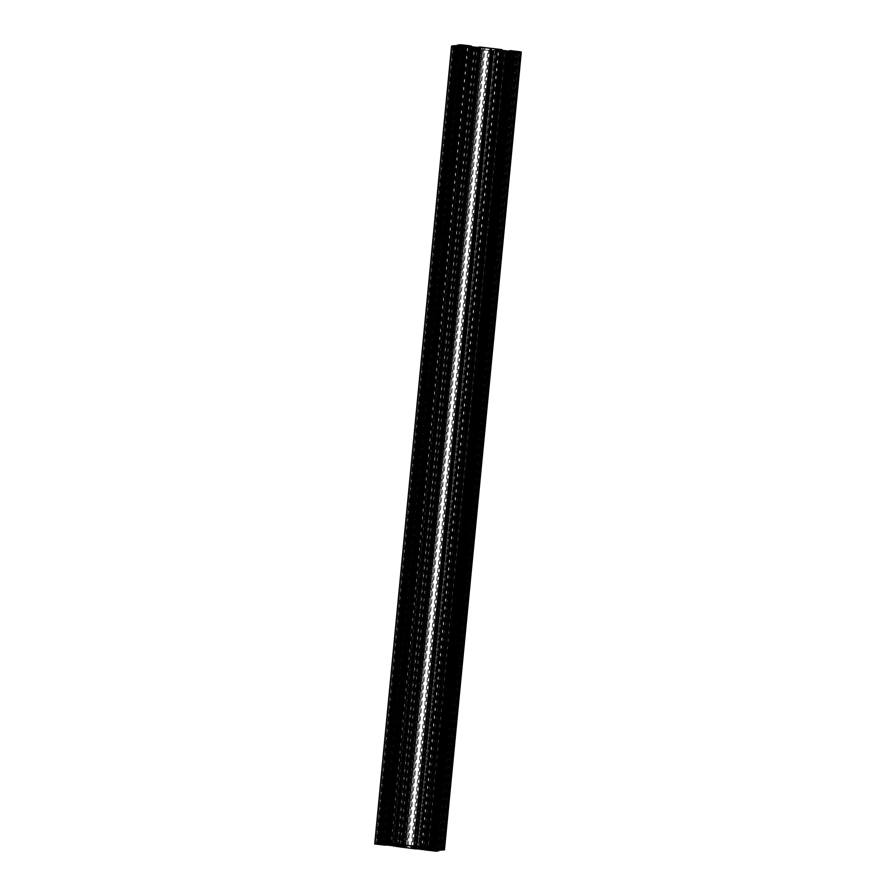 <?xml version="1.0" encoding="UTF-8"?>
<svg xmlns="http://www.w3.org/2000/svg" width="896" height="896" viewBox="0 0 896 896"><rect width="100%" height="100%" fill="white"/><g stroke="black" fill="none" stroke-linecap="round" stroke-linejoin="round"><path stroke-width="0.67" stroke-dasharray="4.48 3.36" d="M389.525 844.581L466.502 46.413L467.219 46.48L390.387 844.323M391.429 844.525L468.25 46.682L469.045 46.738L392.224 844.581M384.026 842.99L460.824 45.338L458.438 45.282L381.629 843.114L458.438 45.282M392.168 844.39L468.474 46.536L391.686 844.368L468.474 46.536L469.045 46.738M389.39 843.349L466.2 45.64L469.246 45.864L392.426 843.707M431.726 849.206L508.278 51.318L431.2 849.139M429.542 849.027L505.826 51.083L429.005 848.926M440.35 849.453L517.138 52.002L517.978 52.304L441.224 849.486M430.371 848.915L507.192 51.072L430.494 848.926M429.083 848.758L505.826 51.083M437.662 849.33L514.83 51.464L514.013 51.341L437.427 849.027L514.237 51.307L511.358 50.904L512.131 50.926L435.299 848.77M387.453 844.614L464.274 46.771L388.002 844.525M389.659 844.558L466.458 46.973L467.018 47.074L390.23 844.29M378.862 843.998L455.403 46.11L456.086 45.987L454.843 45.853L378.022 843.696M388.808 844.872L465.338 47.029L388.685 844.872M390.118 844.928L467.006 47.085M381.786 844.626L458.584 46.85L461.126 47.174L383.88 844.973M430.08 849.397L506.901 51.565L506.341 51.486L429.509 849.33L506.318 51.744L505.613 51.677L428.859 848.736M427.818 848.613L504.314 51.442L427.022 848.579M435.176 850.662L511.997 52.819L513.318 52.741L514.382 52.875L437.55 850.718M427.022 849.318L504.347 51.621L427.493 849.453L504.347 51.621L503.776 51.419M429.8 850.36L506.621 52.517L503.877 52.226L503.25 52.203L426.765 850.046M503.832 51.61L501.155 51.285L424.424 848.21M506.621 52.517L430.002 850.326M433.888 850.584L510.675 53.133L509.6 53.01L432.779 850.853M425.23 850.035L502.062 52.192L511.011 53.245L434.19 851.088M425.141 849.33L501.402 52.035M428.31 849.699L505.098 52.293L502.41 51.979L425.634 849.386M429.979 850.046L506.8 52.237L506.094 52.349L429.296 849.878M428.915 849.789L505.736 51.946L506.744 52.181L429.923 850.024M423.282 849.106L500.114 51.262L505.266 51.878L428.445 849.722M431.099 850.203L507.629 52.36L430.797 850.203M507.192 52.427L430.371 850.27M432.029 850.282L508.816 52.842L431.592 850.237M508.368 52.864L503.574 52.293M431.95 849.531L508.782 51.688L431.603 849.52M431.726 849.531L508.424 51.677M508.536 51.722L507.013 51.968L430.192 849.811M430.259 849.8L507.013 51.968M507.08 52.024L508.077 52.259L431.301 849.632M431.794 849.531L508.077 52.259M508.558 52.338L510.966 52.618L434.246 849.307M435.243 849.363L511.963 52.674L510.966 52.618M511.963 52.674L512.758 52.55L436.027 849.408M436.52 849.464L512.758 52.55M513.251 52.573L514.976 52.774L438.245 849.666M436.184 851.2L513.005 53.357L515.659 52.931L438.906 850.069L515.67 52.931L514.976 52.774M513.005 53.357L511.011 53.245M502.062 52.192L501.39 52.035M505.098 52.293L506.094 52.349M500.114 51.262L499.307 51.173L422.475 849.016M417.032 848.378L493.819 50.96L417.312 848.4L494.155 50.557L499.307 51.173M494.155 50.557L493.539 50.512L416.718 848.355M414.87 848.254L491.691 50.411L493.539 50.512M491.691 50.411L414.49 848.243M413.314 848.434L490.134 50.59L491.31 50.411M490.134 50.59L413.65 848.378M415.162 848.266L491.949 50.848L490.459 50.669M491.949 50.848L415.374 848.277M416.102 848.322L492.89 50.859L492.162 50.859M492.89 50.859L416.315 848.333M493.819 50.96L493.102 50.882M416.752 848.949L493.573 51.106L417.323 848.4M493.573 51.106L492.352 51.05L415.531 848.882M405.294 847.672L482.126 49.84L492.352 51.05M482.126 49.84L405.082 847.638M404.779 847.616L481.914 49.795M481.6 49.773L471.374 48.563L394.554 846.406M394.946 845.757L471.722 48.35L470.714 48.406L393.949 845.645L470.714 48.406L471.374 48.563M471.722 48.35L472.45 48.44L395.662 845.846M395.808 845.858L472.45 48.44M472.584 48.462L395.954 845.88M396.099 845.891L472.73 48.563M472.864 48.586L474.354 48.765L397.578 846.07M398.171 846.149L474.947 48.798L474.354 48.765M474.947 48.798L476.123 48.608L399.302 846.418M399.235 846.406L476.123 48.608M476.056 48.563L475.059 48.328L398.227 846.16M397.757 846.093L475.059 48.328M474.578 48.25L469.426 47.645L392.605 845.477M391.798 845.387L468.619 47.544L469.426 47.645M468.619 47.544L463.467 46.939L386.646 844.782L463.131 47.342L386.355 844.749M386.03 844.726L462.862 46.883L463.467 46.939M462.862 46.883L461.014 46.782L384.182 844.626M383.802 844.626L461.014 46.782M460.622 46.782L459.906 46.894L383.085 844.738M383.645 844.648L459.906 46.894M460.454 47.018L463.131 47.342M386.646 844.782L462.896 47.488L386.064 845.32M384.843 845.264L461.664 47.421L462.896 47.488M461.664 47.421L452.715 46.357L375.894 844.2M451.629 46.178L452.715 46.357M380.498 843.102L457.094 45.931M457.251 45.954L380.766 843.136M379.904 843.987L456.725 46.144L457.52 46.021L380.789 843.136M456.725 46.144L380.464 843.898M382.939 843.45L459.682 46.558L457.262 46.267M459.682 46.558L460.286 46.614L383.566 843.405M385.414 843.427L462.134 46.715L460.286 46.614M462.134 46.715L385.795 843.472M387.285 843.651L464.05 46.469L462.515 46.715M464.05 46.469L387.576 844.323M388.92 843.976L465.752 46.133L464.285 46.435L387.509 843.674L464.397 46.48M465.752 46.133L464.744 45.898L387.923 843.741M387.442 843.662L464.744 45.898M464.274 45.819L461.854 45.539L385.034 843.382M384.037 843.326L460.869 45.483L461.854 45.539M460.869 45.483L460.074 45.618L383.242 843.45M382.749 843.427L460.074 45.618M459.57 45.584L457.845 45.382L381.024 843.226M457.162 45.237L457.845 45.382M394.083 844.043L471.419 46.122M470.915 46.2L393.59 844.021M390.902 843.707L467.723 45.864L470.411 46.178M467.723 45.864L466.738 45.808L389.906 843.651M389.2 843.763L466.021 45.92L466.738 45.808M466.021 45.92L389.267 843.752M390.298 843.651L467.085 46.211L466.077 45.976M467.085 46.211L390.779 843.685M471.374 46.738L467.555 46.278M478.677 47.6L479.282 47.645L402.494 845.074M404.342 845.186L481.13 47.746L479.282 47.645M481.13 47.746L404.723 845.23M482.686 47.566L405.877 845.398L482.686 47.566L481.51 47.757M482.709 47.555L405.541 845.331M404.051 845.152L480.872 47.309L482.362 47.488M480.872 47.309L403.838 845.141M403.11 845.141L479.931 47.298L480.659 47.298M479.931 47.298L402.898 845.118M402.181 845.04L479.002 47.197L479.718 47.275M502.107 49.75L424.771 847.672M424.278 847.65L501.592 49.829M501.099 49.806L500.382 49.717L423.55 847.56M423.416 847.538L500.382 49.717M500.237 49.694L423.27 847.437M423.136 847.414L500.091 49.594M499.957 49.571L498.467 49.392L421.646 847.235M421.053 847.202L497.874 49.358L498.467 49.392M497.874 49.358L496.698 49.549L419.877 847.392M419.944 847.381L496.698 49.549M496.765 49.594L497.773 49.84L420.986 847.213M421.478 847.213L497.773 49.84M498.243 49.907L502.051 50.355M433.182 848.702L509.97 51.274L509.354 51.218M509.97 51.274L511.818 51.374L435.019 848.915M435.4 848.96L511.818 51.374M512.198 51.374L512.915 51.262L436.094 849.072M435.546 848.982L512.915 51.262M512.378 51.139L509.69 50.814L432.869 848.658M441.717 850.315L518.538 52.472L521.192 52.058L444.371 849.89M518.538 52.472L517.294 52.405L440.474 850.248M515.525 52.898L438.771 850.046L515.57 52.203L517.294 52.405M515.57 52.203L438.738 849.733M436.318 849.442L513.15 51.598L515.558 51.89M513.15 51.598L512.534 51.542L435.714 849.386M433.866 849.285L510.686 51.442L512.534 51.542M510.686 51.442L433.485 849.285M508.782 51.688L510.306 51.442M419.485 847.56L496.306 49.717L493.27 50.333L416.595 846.586M496.306 49.717L495.32 49.493L418.499 847.325M418.477 846.81L495.32 49.493M495.264 49.437L496.731 49.202L419.91 847.011M419.373 846.91L496.731 49.202M496.194 49.078L489.429 48.272L412.608 846.115M408.173 845.589L484.994 47.746L489.429 48.272M484.994 47.746L483.997 47.701L407.176 845.533M405.698 845.768L482.53 47.936L483.997 47.701M482.53 47.936L405.317 845.768M403.502 845.667L480.334 47.835L482.138 47.925M480.334 47.835L476.392 48.339L399.56 846.171M399.706 846.149L476.392 48.339M476.515 48.44L477.501 48.675L400.725 845.992M400.792 845.981L477.501 48.675M400.826 845.97L477.59 48.709L476.09 48.955L399.269 846.798M399.829 846.709L476.09 48.955M476.627 49.09L481.062 49.605L404.41 845.723M411.219 845.947L487.827 50.411L481.062 49.605M487.827 50.411L488.824 50.467L412.216 846.07M413.65 846.261L490.302 50.232L488.824 50.467M490.302 50.232L414.03 846.306M415.834 846.496L492.498 50.333L490.683 50.232M492.498 50.333L493.27 50.333M429.442 849.016L506.699 51.43L429.89 849.05M430.528 849.094L507.326 51.498L506.699 51.43M507.326 51.498L430.954 849.128M508.547 51.386L507.752 51.509M506.363 51.184L508.021 51.296M505.882 51.072L507.315 51.128M507.483 51.128L430.662 848.971M507.192 51.072L504.526 50.747L427.706 848.59M427.235 848.568L504.526 50.747M504.056 50.725L426.944 848.579M426.709 848.568L503.765 50.736M503.53 50.725L502.701 50.624L425.88 848.467M502.555 50.602L425.746 848.366L502.701 50.624M502.566 50.59L425.813 848.389L502.354 50.49L499.778 50.187L422.957 848.03M499.262 50.176L422.442 848.008L499.778 50.187M499.285 50.187L499.867 50.366L423.058 848.042L499.867 50.366M422.229 848.176L498.982 51.027L499.744 51.05L422.979 848.221L499.878 50.378M499.778 50.378L422.408 848.187M422.15 848.165L499.229 50.344M498.982 50.322L497.862 50.109L421.042 847.952M420.336 847.885L497.168 50.053L497.862 50.109M497.168 50.053L496.395 50.165L419.574 848.008L496.384 50.176L497.168 50.299L420.37 847.885M420.202 848.21L497.168 50.299M497.034 50.366L419.989 848.198M419.362 848.131L496.182 50.288L496.81 50.355M496.182 50.288L418.936 848.12M420.448 848.176L497.213 50.602L494.973 50.4L418.152 848.243L494.973 50.4L495.757 50.277M497.213 50.602L420.694 847.907M497.75 50.702L421.019 847.941L497.459 50.635M497.784 50.714L420.885 848.557M419.451 848.501L496.272 50.658L497.706 50.714M496.272 50.658L419.597 848.512M498.982 51.027L496.406 50.725M499.744 51.05L423.237 848.064M424.066 848.165L500.808 51.162L499.979 51.061M500.808 51.162L424.2 848.176L501.155 51.285M426.866 849.262L503.686 51.43L426.91 848.579M504.571 51.475L505.613 51.677M506.318 51.744L507.102 51.61L430.282 849.442L507.102 51.61M429.43 849.016L506.341 51.486M466.346 46.738L389.301 844.57M388.674 844.502L465.494 46.67L466.133 46.726M465.494 46.67L388.248 844.491M464.274 46.771L465.069 46.648M466.458 46.973L464.8 46.861M466.939 47.085L465.506 47.029M465.338 47.029L388.517 844.872M465.629 47.085L468.294 47.41L391.541 844.547M392.011 844.57L468.294 47.41M468.765 47.432L392.291 844.581M392.549 844.435L469.056 47.421M469.291 47.432L470.12 47.533L393.378 844.536M393.736 844.581L470.12 47.533M470.187 47.611L393.366 845.443L470.187 47.611M470.478 47.667L473.043 47.97L396.234 845.667M396.715 845.813L473.043 47.97M396.738 845.824L473.558 47.992L472.954 47.79L396.2 844.95L472.954 47.79M396.29 844.95L472.942 47.779M473.043 47.779L396.838 844.95M397.085 844.973L473.592 47.813M473.85 47.835L474.958 48.048L398.216 845.107L475.362 47.533L398.541 845.365M398.866 845.701L475.664 48.115L474.958 48.048M475.664 48.115L476.426 47.992L399.605 845.813L476.224 47.936L475.653 47.858L398.832 845.701M399.84 845.477L476.638 47.869L477.837 47.768L401.027 845.6L477.848 47.757L475.608 47.555L398.787 845.398L475.653 47.858M398.742 845.398L476.011 47.802L399.202 845.432M476.638 47.869L476.011 47.802M398.261 845.118L475.048 47.443L398.317 845.118M399.728 845.286L476.549 47.499L475.115 47.443M476.549 47.499L399.594 845.275M397.018 844.973L473.838 47.13L476.414 47.432M473.838 47.13L396.547 844.939M396.256 844.95L473.368 47.096M473.088 47.107L396.021 844.939M395.192 844.838L472.024 46.995L472.853 47.096M472.024 46.995L394.845 844.715M468.989 46.558L471.666 46.872M469.157 46.738L392.347 844.413L469.134 46.738M468.25 46.682L467.219 46.48M466.502 46.413L465.718 46.547L388.898 844.39M389.11 844.357L465.696 46.547L388.875 844.39M465.92 46.603L466.491 46.67M510.675 53.133L512.579 53.166L511.795 53.066L434.963 850.898M435.232 850.662L511.795 53.066M512.042 53.021L514.371 52.886L437.562 850.718M511.997 52.819L510.877 52.752L434.056 850.595M433.832 850.573L510.877 52.752M510.653 52.73L433.362 850.517M431.794 850.259L508.614 52.416L510.082 52.584L433.227 850.427L510.182 52.674M508.614 52.416L507.629 52.36M507.909 52.528L431.2 850.203L508.01 52.55M431.043 850.427L507.998 52.562M507.864 52.584L430.842 850.416M506.834 52.494L507.662 52.573M508.816 52.842L432.264 850.315M432.723 850.371L509.051 52.864M509.51 52.909L432.869 850.382L509.6 53.01M376.79 844.032L453.6 46.39L455.123 46.502L378.358 843.707M378.605 843.73L455.123 46.502M455.347 46.514L379.03 844.021M460.701 47.23L455.896 46.659L379.176 844.043L455.818 46.57M381.774 844.626L458.808 46.816L458.091 46.715L381.27 844.558M457.99 46.693L381.192 844.278L458.091 46.715M458.002 46.693L381.338 844.301M381.539 844.323L458.136 46.67M458.338 46.67L459.603 46.693L382.782 844.491M380.363 844.245L457.184 46.402L459.603 46.693M457.184 46.402L380.128 844.234M379.658 844.178L456.949 46.39M456.49 46.334L379.557 844.088M455.683 46.166L456.378 46.245M379.232 843.808L456.098 45.987M377.406 843.786L454.205 46.189L453.421 46.077L454.843 45.853M454.205 46.189L377.138 844.066M442.4 849.61L519.221 51.766L518.146 51.643L440.877 849.498M517.418 52.058L440.642 849.486L517.698 51.654M517.474 51.643L440.182 849.43M512.131 50.926L516.925 51.498L440.048 849.33L517.014 51.587M514.483 51.486L513.218 51.475L436.397 849.307M438.861 849.195L515.637 51.755L513.218 51.475M515.637 51.755L439.085 849.218M439.555 849.274L515.872 51.766M516.342 51.822L439.622 849.755M517.138 52.002L516.443 51.912M439.902 850.013L516.768 52.192M441.795 849.811L518.616 51.968L519.4 52.08L517.978 52.304M518.616 51.968L442.064 849.576M385.325 842.867L462.146 45.024L463.221 45.147L386.355 842.99L463.165 45.214L463.77 45.304L386.949 843.136M462.146 45.024L460.242 44.99L461.037 45.102L384.227 842.778M461.138 45.125L384.328 842.778L461.037 45.102M461.126 45.125L384.16 842.99M383.958 842.979L460.992 45.147M460.779 45.136L458.45 45.27M460.824 45.338L461.944 45.405L385.157 842.845M385.381 842.878L461.944 45.405M462.168 45.427L385.851 842.934M387.419 843.147L464.206 45.741L462.75 45.573L385.997 842.946L462.638 45.483M464.206 45.741L465.203 45.797L388.382 843.506M388.091 843.472L465.203 45.797M464.912 45.629L388.36 843.226M466.2 45.64L465.158 45.584M387.184 843.158L464.005 45.315L469.246 45.864M502.096 52.136L425.264 849.979M499.778 51.206L422.957 849.05M511.302 52.73L434.482 850.573M512.579 53.166L435.758 851.01M510.082 52.584L433.25 850.427M512.949 53.11L436.162 850.606M514.942 52.83L438.122 850.674M483.392 49.885L406.773 845.6M492.778 51.027L415.946 848.87M458.808 46.816L381.987 844.659M454.675 46.514L377.91 843.707M459.166 46.76L382.368 844.413M455.896 46.659L379.075 844.502M462.09 47.41L385.269 845.242M469.09 47.578L392.269 845.421M453.051 46.133L376.23 843.976M457.61 46.39L380.778 844.234M453.421 46.077L376.6 843.92M471.408 48.507L394.587 846.35M514.013 51.341L437.192 849.184M518.146 51.643L441.325 849.486M513.654 51.397L436.834 849.24M516.925 51.498L440.104 849.341M519.77 52.024L442.96 849.688M515.222 51.766L438.435 849.139M519.4 52.08L442.579 849.923M517.709 52.394L440.888 850.237M491.758 48.552L414.938 846.395M501.413 49.65L424.592 847.493M465.998 45.674L389.189 843.326M463.221 45.147L386.4 842.99M465.629 45.73L388.808 843.573M464.453 45.293L387.632 843.136M470.736 46.021L393.904 843.864M461.518 45.427L384.742 842.811M460.242 44.99L383.421 842.834M462.75 45.573L385.918 843.416M459.872 45.046L383.051 842.89M457.878 45.326L381.058 843.17M459.301 45.405L382.502 842.979M469.56 45.954L392.739 843.797L469.571 45.954M506.117 51.162L429.296 848.994M517.216 52.259L440.406 849.934M511.392 50.926L434.571 848.747L511.358 50.904M466.704 47.006L389.939 844.267M455.605 45.898L378.784 843.741M461.429 47.23L384.608 845.074M513.52 52.752L436.699 850.595M503.261 52.203L426.44 850.035L503.25 52.203M501.928 52.158L425.107 849.957L501.917 52.158M424.715 849.912L501.536 52.069M506.128 52.494L429.307 850.338M503.877 52.226L427.056 850.069M503.63 52.203L426.81 850.046M503.418 52.192L426.597 850.035M503.35 52.259L426.53 850.035M424.054 849.072L500.875 51.229L424.054 849.072M504.314 51.442L427.56 848.579M500.013 51.251L423.192 849.094M512.266 53.222L435.445 850.965M515.122 52.808L438.39 849.688L515.11 52.808M513.162 52.741L436.341 850.584M512.49 52.842L435.669 850.685M513.318 52.741L436.486 850.584M513.901 52.786L437.069 850.629M514.282 52.853L437.461 850.696M511.84 53.01L435.03 850.64M429.677 849.038L506.475 51.419M496.44 49.829L419.619 847.594M499.453 51.061L422.699 848.21M495.51 50.478L418.701 848.154M420.482 847.885L497.269 50.333L420.482 847.885M493.326 51.094L416.506 848.938M415.778 848.904L492.598 51.061M422.598 849.027L499.419 51.184M482.014 49.818L405.194 847.661M461.922 47.432L385.09 845.275M385.818 845.309L462.65 47.466M461.126 47.174L384.306 845.018M458.875 46.906L382.054 844.749M461.317 47.208L384.496 845.051M461.384 47.253L384.563 845.062M461.026 47.253L384.205 845.006M468.731 47.555L391.91 845.398M452.738 46.189L375.917 844.032M382.245 844.402L459.066 46.558M455.941 45.942L379.12 843.786M455.09 45.853L378.269 843.696M377.339 844.077L454.16 46.234M389.794 844.256L466.592 46.704L389.805 844.256M464.106 46.469L387.352 843.651M479.562 47.824L402.73 845.667M471.229 48.328L394.453 845.701M399.392 845.779L476.224 47.936M398.989 845.41L475.798 47.79M470.848 48.44L394.027 846.283M394.419 846.328L471.24 48.53L394.408 846.328M392.504 845.466L469.325 47.622M481.734 49.784L404.914 847.627M511.694 50.982L434.885 848.747M513.946 51.251L437.136 848.994M511.504 50.949L434.694 848.747M511.437 50.904L434.616 848.747M511.806 50.904L434.974 848.747M514.73 51.442L437.931 849.083M514.685 51.498L437.864 849.33M520.083 51.968L443.274 849.766M439.275 849.822L516.096 52.013M436.957 849.251L513.755 51.598M518.291 52.461L441.459 850.304M440.72 850.259L517.541 52.416M517.406 52.058L440.619 849.486M516.88 52.214L440.059 849.979M517.731 52.304L440.966 849.498M441.851 849.542L518.661 51.923M508.715 51.688L431.894 849.531M425.522 848.333L502.354 50.49M419.787 847.974L496.608 50.221M466.693 45.662L389.883 843.405M468.944 45.931L392.134 843.674M469.19 45.954L392.381 843.696M469.403 45.965L392.582 843.73M469.47 45.909L392.65 843.741M386.49 843.091L463.31 45.248M388.158 843.203L464.957 45.573M395.125 844.76L471.946 46.928L395.125 844.771M468.507 46.715L391.686 844.558M460.555 44.934L383.734 842.778M465.808 46.189L388.987 843.998M457.296 45.259L380.475 843.102M380.89 843.147L457.71 45.349L380.89 843.147M459.659 45.416L382.872 842.912M460.331 45.315L383.533 842.934M459.514 45.416L382.715 842.946M458.931 45.371L382.122 843.035M458.539 45.304L381.73 843.102M464.285 46.435L387.464 844.278M477.064 47.88L400.266 845.499M477.322 47.678L400.49 845.522M431.738 849.218L508.558 51.374M387.442 844.626L464.262 46.782M461.462 47.253L384.642 845.096M430.013 850.069L506.834 52.226M430.158 849.822L506.979 51.979M419.294 848.512L496.126 50.669M490.123 50.602L413.291 848.445M467.018 47.074L390.253 844.301M383.051 844.749L459.872 46.906M379.87 843.998L456.691 46.155M375.861 844.054L452.682 46.211M382.816 844.514L459.637 46.67M399.325 846.44L476.157 48.597M399.504 846.205L476.325 48.362M399.235 846.81L476.056 48.966M505.803 51.083L428.994 848.747M436.128 849.094L512.949 51.251M439.309 849.845L516.13 52.002M443.318 849.789L520.139 51.946M436.363 849.33L513.184 51.486M495.23 49.448L418.454 846.81M419.843 847.403L496.675 49.56M419.675 847.638L496.496 49.795M419.944 847.034L496.765 49.19M389.166 843.774L465.987 45.931M389.021 844.021L465.842 46.178M399.874 845.331L476.706 47.488"/><path stroke-width="1.34" d="M398.317 845.118L387.722 844.682L389.693 844.256M383.533 842.934L387.419 843.147M430.494 848.926L429.677 849.038M440.619 849.486L439.902 850.013L440.91 850.147L442.579 849.923L441.851 849.542M430.494 848.971L420.426 848.176M437.136 848.994L441.84 849.766M377.384 844.032L379.277 843.83L377.406 843.786M389.883 844.838L396.222 845.813L398.989 845.41M381.338 844.301L384.642 845.096L378.526 844.357M427.56 848.579L427.493 849.285L429.654 849.262M426.53 850.035L435.232 850.662M427.493 849.285L420.392 848.445M435.445 850.965L426.53 850.091M413.65 848.378L436.184 851.2L438.838 850.774L438.906 850.058L438.122 850.674L438.379 849.688L438.301 850.651L436.43 850.416L436.52 849.464M454.283 45.685L377.709 843.539L454.283 45.685L451.629 46.178M454.541 45.696L455.526 45.752L378.459 843.584L455.28 45.741M457.094 45.931L455.526 45.752M387.352 843.651L387.285 844.312L389.021 844.021L387.923 843.741L380.33 843.069L457.162 45.226L459.816 44.8L461.81 44.912L384.989 842.755L382.995 842.643L459.816 44.8M395.886 844.738L472.808 46.906L395.987 844.749L390.264 844.054L394.61 843.965L393.904 843.864L470.77 45.965L461.81 44.912M470.77 45.965L394.083 843.83M470.904 46.043L394.598 843.954M472.718 46.894L471.374 46.738M472.808 46.906L473.525 46.984L396.581 844.816L473.402 46.973M402.427 844.894L479.494 47.062L402.674 844.906L401.912 844.973L405.877 845.398L404.309 845.589L401.845 845.443L478.677 47.6L473.525 46.984M478.733 47.152L401.89 844.984L479.248 47.051M479.494 47.062L480.469 47.118L403.402 844.939L480.222 47.096M490.706 48.328L413.986 846.182L490.706 48.328L480.469 47.118M490.806 48.339L414.086 846.205L424.771 847.459L501.592 49.627L424.626 847.437M414.4 846.227L490.918 48.362M491.221 48.384L501.446 49.594M425.286 847.582L501.592 49.672M502.051 50.355L503.395 50.523L426.675 848.378L503.395 50.523M504.09 50.602L427.269 848.445L504.202 50.613L503.496 50.534M504.202 50.613L509.354 51.218L432.533 849.061L434.986 849.218L432.578 848.602L433.35 848.534L510.182 50.691L433.104 848.512M509.398 50.758L432.578 848.602L509.421 50.77M510.91 50.725L434.078 848.568L511.157 50.736L510.182 50.691M511.157 50.736L520.106 51.8L443.285 849.643L444.427 849.867L438.749 850.046L438.704 850.741M521.192 52.058L520.106 51.8M431.301 849.632L438.749 850.046M434.336 848.579L443.285 849.643M434.078 848.568L433.35 848.534M427.381 848.456L432.533 849.061M427.269 848.445L426.675 848.378M501.973 49.717L425.286 847.594L419.843 847.403L426.574 848.355M425.286 847.594L502.118 49.75M425.152 847.56L424.592 847.493L501.592 49.627M413.874 846.16L403.648 844.95M402.674 844.906L403.402 844.939M401.845 845.443L396.693 844.827M395.987 844.749L396.581 844.816M393.938 843.808L384.989 842.755M457.162 45.226L380.33 843.069L382.995 842.643M387.285 844.312L378.706 843.595M377.709 843.539L378.459 843.584M377.462 843.528L374.808 843.942L451.629 46.11M397.578 846.07L374.808 843.942M397.533 846.608L396.099 845.891M416.315 848.333L417.278 848.859L415.531 848.882L395.763 846.306M393.882 846.25L393.949 845.645L393.882 846.25M415.374 848.277L416.069 848.702M413.638 848.512L415.128 848.691M424.581 849.878L424.637 849.262L424.57 849.878M431.256 850.102L436.43 850.416M419.619 847.594L418.41 847.291L419.373 846.91L407.176 845.533L399.56 846.171L400.77 846.552L399.806 846.922L411.006 848.254L411.219 845.947M419.608 847.661L411.006 848.254M426.854 849.262L426.91 848.579M398.261 845.118L401.027 845.6L398.966 845.634M390.197 844.917L390.253 844.301M378.594 843.942L381.539 844.323M440.642 849.486L436.957 849.251M437.125 849.094L438.01 849.307L436.934 849.442M383.51 843.158L387.386 843.584M406.773 845.6L406.571 847.728M404.41 845.723L404.242 847.448M377.91 843.707L377.854 844.357M455.112 45.763L378.291 843.606M510.731 50.758L433.91 848.59M503.731 50.579L426.91 848.422M473.043 46.95L396.222 844.794M480.054 47.13L403.222 844.973M428.859 848.736L428.781 849.52M427.75 849.318L427.818 848.613M427.022 848.579L426.955 849.262M424.424 848.21L424.334 849.128M424.2 848.176L424.122 849.027L424.2 848.176M423.237 848.064L423.147 848.904M423.976 849.005L424.066 848.165M438.245 849.666L438.155 850.618M436.027 849.408L435.926 850.382M435.131 850.517L435.243 849.363M434.246 849.307L434.146 850.461M431.726 850.181L431.794 849.531M422.162 848.87L422.229 848.176M416.595 846.586L416.438 848.176M415.666 848.165L415.834 846.496M414.03 846.306L413.862 848.075M412.216 846.07L412.003 848.299M413.47 848.064L413.65 846.261M422.912 848.893L422.979 848.221M422.699 848.21L422.632 848.904M420.694 847.907L420.638 848.467M420.93 848.546L420.986 847.941L420.952 848.557M391.541 844.547L391.474 845.253M378.358 843.707L378.302 844.346M392.291 844.581L392.235 845.264M391.944 845.275L392.011 844.57M392.47 845.275L392.549 844.435M393.378 844.536L393.299 845.376M390.23 844.29L390.174 844.917M380.43 843.797L380.498 843.102M380.766 843.136L380.699 843.842L380.789 843.136M382.85 844.402L382.939 843.45M385.314 844.558L385.414 843.427M383.566 843.405L383.466 844.458M385.795 843.472L385.694 844.558M387.218 844.312L387.285 843.651M393.646 845.51L393.736 844.581M393.434 845.398L393.523 844.558L393.445 845.398M396.2 844.95L396.133 845.622L396.189 844.95M396.222 845.622L396.29 844.95M396.838 844.95L396.771 845.656M398.216 845.286L398.138 845.891M397.018 845.678L397.085 844.973M441.224 849.486L441.157 850.147M440.966 849.498L440.91 850.147M491.086 48.373L414.266 846.216M394.464 843.931L471.285 46.088M387.464 844.278L387.52 843.674L387.453 844.278M451.573 46.133L374.741 843.976M400.826 845.97L400.77 846.552M521.259 52.024L444.427 849.867M471.43 46.122L394.61 843.965M394.083 843.842L470.904 45.998"/></g></svg>
